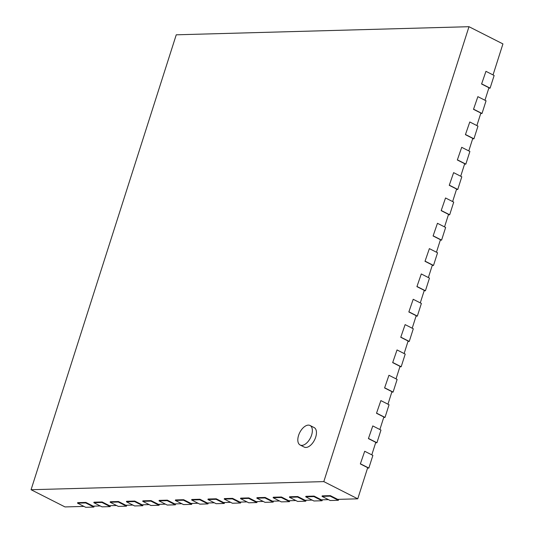 <?xml version="1.0" encoding="UTF-8"?>
<svg xmlns="http://www.w3.org/2000/svg" width="534" height="534" viewBox="0 0 534 534"><rect width="100%" height="100%" fill="white"/><g stroke="black" fill="none" stroke-linecap="round" stroke-linejoin="round"><path stroke-width="0.8" d="M308.325 425.117A10.947 5.981 116.9 0 1 310.04 425.485A10.947 5.981 116.9 0 1 310.421 437.953A10.947 5.981 116.9 0 1 300.141 445.016A10.947 5.981 116.9 0 1 299.1 433.975A10.947 5.981 116.9 0 1 308.325 425.117M310.04 425.485L314.132 427.56A10.947 5.981 116.9 0 1 314.513 440.029A10.947 5.981 116.9 0 1 304.226 447.091L300.141 445.016M323.804 481.608L31.065 489.718L176.247 34.81L468.986 26.7L323.804 481.608L357.753 498.823L337.708 499.377L330.346 495.645L322.196 495.872L322.035 496.38L330.186 496.153L330.346 495.645M328.457 499.637L321.408 499.831L314.045 496.093L305.895 496.32L305.735 496.827L313.885 496.6L314.045 496.093M312.156 500.084L305.108 500.278L297.745 496.547L289.595 496.774L289.435 497.281L297.585 497.054L297.745 496.547M295.856 500.538L288.807 500.732L281.445 497L273.295 497.227L273.134 497.735L281.284 497.508L281.445 497M279.556 500.992L272.507 501.186L265.144 497.448L256.994 497.675L256.834 498.182L264.984 497.955L265.144 497.448M263.262 501.439L256.207 501.633L248.844 497.902L240.694 498.129L240.534 498.636L248.684 498.409L248.844 497.902M246.962 501.893L239.913 502.087L232.55 498.356L224.4 498.582L224.233 499.09L232.383 498.863L232.55 498.356M230.661 502.347L223.612 502.541L216.25 498.803L208.1 499.03L207.933 499.537L216.083 499.31L216.25 498.803M214.361 502.794L207.312 502.988L199.95 499.257L191.799 499.484L191.639 499.991L199.789 499.764L199.95 499.257M198.061 503.248L191.012 503.442L183.649 499.711L175.499 499.937L175.339 500.445L183.489 500.218L183.649 499.711M181.76 503.702L174.711 503.896L167.349 500.158L159.199 500.385L159.039 500.892L167.189 500.665L167.349 500.158M165.46 504.149L158.411 504.343L151.049 500.612L142.898 500.839L142.738 501.346L150.888 501.119L151.049 500.612M149.16 504.603L142.111 504.797L134.748 501.066L126.598 501.292L126.438 501.8L134.588 501.573L134.748 501.066M132.859 505.057L125.81 505.251L118.448 501.513L110.298 501.74L110.138 502.247L118.288 502.02L118.448 501.513M116.566 505.504L109.51 505.698L102.148 501.967L93.997 502.194L93.837 502.701L101.987 502.474L102.148 501.967M100.265 505.958L93.216 506.152L85.854 502.421L77.704 502.648L77.537 503.155L85.687 502.928L85.854 502.421M83.965 506.412L65.014 506.933L31.065 489.718M357.753 498.823L367.699 467.671L360.337 463.933L364.702 451.263L360.337 463.933M493.042 74.92L502.935 43.915L468.986 26.7M481.588 83.998L485.953 71.329L481.588 83.998L488.95 87.736L484.959 100.252M473.504 109.33L477.87 96.654L473.504 109.33L480.867 113.061L476.875 125.577M465.421 134.661L469.786 121.986L465.421 134.661L472.784 138.393L468.792 150.908M457.338 159.986L461.703 147.317L457.338 159.986L464.7 163.724L460.709 176.233M449.254 185.318L453.62 172.642L449.254 185.318L456.617 189.049L452.625 201.565M441.171 210.643L445.536 197.974L441.171 210.643L448.533 214.381L444.542 226.897M433.087 235.975L437.453 223.299L433.087 235.975L440.45 239.706L436.458 252.222M425.004 261.306L429.369 248.63L425.004 261.306L432.366 265.038L428.375 277.553M416.921 286.631L421.286 273.955L416.921 286.631L424.283 290.363L420.291 302.878M408.837 311.963L413.203 299.287L408.837 311.963L416.2 315.694L412.208 328.21M400.754 337.288L405.119 324.619L400.754 337.288L408.116 341.026L404.125 353.535M392.67 362.619L397.036 349.944L392.67 362.619L400.033 366.351L396.041 378.866M384.587 387.944L388.952 375.275L384.587 387.944L391.949 391.682L387.958 404.198M376.503 413.276L380.869 400.6L376.503 413.276L383.866 417.007L379.874 429.523M368.42 438.608L372.785 425.932L368.42 438.608L375.782 442.339L371.791 454.855M94.171 506.125L93.871 507.073L85.72 507.3L77.537 503.155M93.871 507.073L85.687 502.928M110.471 505.671L110.171 506.619L102.021 506.846L93.837 502.701M110.171 506.619L101.987 502.474M126.772 505.224L126.471 506.172L118.321 506.399L110.138 502.247M126.471 506.172L118.288 502.02M143.072 504.77L142.772 505.718L134.621 505.945L126.438 501.8M142.772 505.718L134.588 501.573M159.372 504.316L159.065 505.264L150.922 505.491L142.738 501.346M159.065 505.264L150.888 501.119M175.673 503.869L175.366 504.817L167.215 505.044L159.039 500.892M175.366 504.817L167.189 500.665M191.973 503.415L191.666 504.363L183.516 504.59L175.339 500.445M191.666 504.363L183.489 500.218M208.267 502.961L207.966 503.909L199.816 504.136L191.639 499.991M207.966 503.909L199.789 499.764M224.567 502.514L224.267 503.462L216.116 503.689L207.933 499.537M224.267 503.462L216.083 499.31M240.867 502.06L240.567 503.008L232.417 503.235L224.233 499.09M240.567 503.008L232.383 498.863M257.168 501.606L256.867 502.554L248.717 502.781L240.534 498.636M256.867 502.554L248.684 498.409M273.468 501.159L273.168 502.107L265.018 502.334L256.834 498.182M273.168 502.107L264.984 497.955M289.768 500.705L289.468 501.653L281.318 501.88L273.134 497.735M289.468 501.653L281.284 497.508M306.069 500.251L305.762 501.199L297.618 501.426L289.435 497.281M305.762 501.199L297.585 497.054M322.369 499.804L322.062 500.752L313.912 500.979L305.735 496.827M322.062 500.752L313.885 496.6M338.669 499.35L338.362 500.298L330.212 500.525L322.035 496.38M338.362 500.298L330.186 496.153M367.559 468.111L368.84 468.071L360.664 463.926M368.84 468.071L372.886 455.409L364.702 451.263M375.642 442.779L376.924 442.746L368.747 438.594M376.924 442.746L380.969 430.077L372.785 425.932M383.726 417.454L385.007 417.414L376.83 413.269M385.007 417.414L389.052 404.752L380.869 400.6M391.809 392.123L393.091 392.089L384.914 387.938M393.091 392.089L397.136 379.42L388.952 375.275M399.893 366.791L401.174 366.758L392.997 362.613M401.174 366.758L405.219 354.095L397.036 349.944M407.976 341.466L409.258 341.426L401.081 337.281M409.258 341.426L413.303 328.764L405.119 324.619M416.059 316.135L417.341 316.101L409.164 311.949M417.341 316.101L421.386 303.439L413.203 299.287M424.143 290.81L425.424 290.77L417.248 286.624M425.424 290.77L429.469 278.107L421.286 273.955M432.226 265.478L433.508 265.445L425.331 261.293M433.508 265.445L437.553 252.776L429.369 248.63M440.31 240.146L441.591 240.113L433.414 235.968M441.591 240.113L445.636 227.451L437.453 223.299M448.393 214.822L449.675 214.781L441.498 210.636M449.675 214.781L453.72 202.119L445.536 197.974M456.477 189.49L457.758 189.457L449.581 185.305M457.758 189.457L461.803 176.794L453.62 172.642M464.56 164.165L465.842 164.125L457.665 159.98M465.842 164.125L469.887 151.462L461.703 147.317M472.643 138.833L473.925 138.8L465.748 134.648M473.925 138.8L477.97 126.131L469.786 121.986M480.727 113.502L482.015 113.468L473.832 109.323M482.015 113.468L486.053 100.806L477.87 96.654M488.81 88.177L490.099 88.143L481.915 83.992M490.099 88.143L494.137 75.474L485.953 71.329"/></g></svg>
